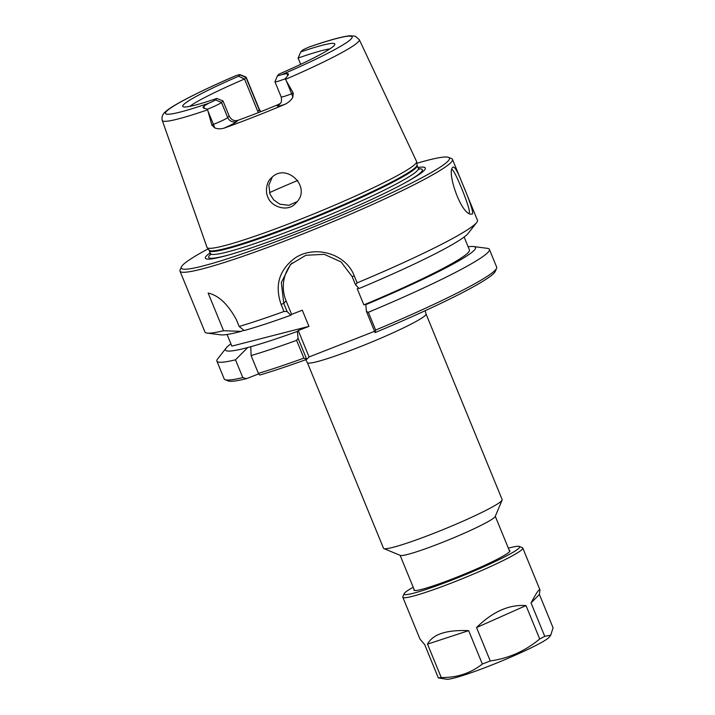 <?xml version="1.0" encoding="UTF-8"?>
<svg xmlns="http://www.w3.org/2000/svg" width="715" height="715" viewBox="0 0 715 715"><rect width="100%" height="100%" fill="white"/><g stroke="black" fill="none" stroke-linecap="round" stroke-linejoin="round"><path stroke-width="1.07" d="M426.033 313.983L502.153 499.606A64.118 5.363 157.7 0 1 502.118 500.107A64.118 5.363 157.7 0 1 501.456 501A64.118 5.363 157.7 0 1 441.656 530.199A64.118 5.363 157.7 0 1 383.884 548.593A64.118 5.363 157.7 0 1 383.508 548.262L307.379 362.648A64.118 5.363 -22.3 0 0 363.032 345.586A64.118 5.363 -22.3 0 0 425.327 315.387A64.118 5.363 -22.3 0 0 426.033 313.983L425.139 310.721M225.055 379.665L228.085 380.916A144.922 12.11 -22.3 0 0 246.469 378.664A715.223 699.592 44.5 0 1 242.805 377.592A147.263 12.307 157.7 0 1 225.055 379.665A147.263 12.307 157.7 0 1 224.188 378.905L216.895 361.138A147.263 12.307 157.7 0 1 217.664 358.894L226.199 347.982A135.099 11.288 -22.3 0 0 247.721 347.535L250.804 346.695A135.099 11.288 -22.3 0 0 297.395 331.42L298.253 330.544L308.934 326.362L302.311 310.203L291.622 314.377L290.764 315.261L287.099 311.508L283.739 303.312L281.344 282.479L290.567 264.425L305.904 255.264L324.279 254.334L341.064 261.922L352.129 276.562L355.489 284.758A715.17 518.992 -117.4 0 0 357.125 282.872L354.256 275.874C345.667 252.976 313.599 244.584 294.187 258.633C278.984 270.458 274.632 285.741 281.138 304.483L284.007 311.472A715.17 664.289 79.8 0 0 287.099 311.508M375.08 332.52L375.116 332.582A144.922 12.11 -22.3 0 0 495.316 271.325L496.594 268.295A147.263 12.307 157.7 0 1 375.634 330.053L368.35 312.285L366.438 311.463L375.08 332.52A1373.622 765.113 -115.5 0 0 375.634 330.053M374.58 331.313L309.086 356.946L306.735 359.332L298.057 338.222L296.6 340.358L303.884 358.126A1373.622 1134.955 74.8 0 0 306.69 359.279M303.884 358.126A147.263 12.307 157.7 0 1 258.383 373.355A715.223 136.163 68.6 0 0 259.715 375.053A144.922 12.11 -22.3 0 0 306.735 359.332M258.767 373.847L246.469 378.664M502.118 500.107L495.182 516.534A51.426 4.299 157.7 0 1 494.646 517.249A51.426 4.299 157.7 0 1 446.687 540.665A51.426 4.299 157.7 0 1 400.355 555.421L383.884 548.593M308.934 326.362L231.848 346.123L227.075 334.486M230.909 343.852A135.099 11.288 -22.3 0 0 226.199 347.982M416.827 163.279A144.922 12.11 157.7 0 1 448.582 157.38A144.922 12.11 157.7 0 1 447.849 161.277A144.922 12.11 157.7 0 1 301.453 231.785A144.922 12.11 157.7 0 1 181.36 266.972L180.082 270.002A147.263 12.307 -22.3 0 0 179.992 271.146L204.955 332.019A147.263 12.307 -22.3 0 0 207.082 333.083L220.819 334.852A135.099 11.288 -22.3 0 0 241.098 331.376L223.572 330.714L208.137 293.061C218.477 295.322 227.862 304.125 236.29 319.471L239.159 326.469A147.263 12.307 -22.3 0 0 284.007 311.472M207.082 333.083A147.263 12.307 -22.3 0 0 223.572 330.714M358.76 288.109L357.223 288.717L363.855 304.876L366.643 303.786L365.776 304.67A135.099 11.288 -22.3 0 0 473.536 246.541L487.273 248.319A147.263 12.307 157.7 0 1 489.391 249.374L496.684 267.151A147.263 12.307 157.7 0 1 496.594 268.295M489.391 249.374A147.263 12.307 157.7 0 1 368.35 312.285M242.805 377.592L235.512 359.824A147.263 12.307 157.7 0 1 216.895 361.138M298.253 330.544L309.086 356.946M298.057 338.222L297.395 331.42M451.862 169.643C453.882 167.426 472.338 212.73 469.058 212.99L468.611 213.267M207.949 111.013L213.428 124.365L211.801 125L207.627 109.824A106.472 8.902 -22.3 0 1 162.278 120.469L207.046 247.426A113.229 9.465 -22.3 0 0 207.162 247.649A113.229 9.465 -22.3 0 0 306.512 216.859A113.229 9.465 -22.3 0 0 415.335 163.994A113.229 9.465 -22.3 0 0 416.631 161.733A113.229 9.465 -22.3 0 0 416.568 161.492L359.296 39.665L355.203 36.17L350.162 35.75C342.539 36.456 329.097 40.12 309.854 46.761L309.014 47.083A8.786 0.733 -22.3 0 0 302.105 50.551L300.756 51.927L298.11 58.049A79.472 6.641 157.7 0 1 329.901 48.897M300.756 51.927A82.171 6.864 -22.3 0 1 334.852 44.357A82.171 6.864 -22.3 0 1 278.966 74.137L277.608 75.513A8.786 0.733 -22.3 0 0 277.518 75.638A8.786 0.733 -22.3 0 0 282.076 74.539L286.867 73.591C288.61 73.556 288.931 74.208 287.823 75.54L285.16 78.793L293.266 93.129L291.64 93.763A13.46 1.126 157.7 0 1 281.147 96.874C282.336 103.085 280.289 102.906 279.887 103.997A7.016 6.855 44.5 0 1 277.536 105.552A20.476 1.707 -22.3 0 0 285.017 104.292C288.708 102.406 291.318 100.055 292.855 97.213L293.266 93.129M285.017 104.292A107.608 8.991 157.7 0 1 223.974 128.173A20.476 1.707 -22.3 0 0 236.754 121.505L237.898 120.343A79.472 6.641 -22.3 0 0 278.671 104.39L277.536 105.552M211.801 125L214.643 127.815C217.262 128.995 220.372 129.111 223.974 128.173M267.696 196.571C265.408 192.541 266.203 181.887 271.146 178.151C285.839 161.599 312.75 187.464 295.894 202.971C288.225 212.775 270.726 206.966 267.696 196.571M272.263 177.114L268.84 185.176L270.029 194.194L273.774 199.977L279.94 204.213L288.86 205.294L297.056 201.648M471.963 214.026C474.93 214.679 467.565 195.472 461.899 182.432C457.6 171.278 454.552 166.193 452.756 167.185L452.407 167.694C447.358 172.699 459.87 211.443 470.184 214.16L471.963 214.026M357.125 282.872A147.263 12.307 -22.3 0 0 475.832 223.464A147.263 12.307 -22.3 0 0 476.682 222.508A147.263 12.307 -22.3 0 0 477.45 220.265L452.488 159.391A147.263 12.307 -22.3 0 0 451.612 158.632L448.582 157.38M179.992 271.146A147.263 12.307 -22.3 0 0 307.808 231.964A147.263 12.307 -22.3 0 0 450.87 162.6A147.263 12.307 -22.3 0 0 452.488 159.391M355.489 284.758L359.144 288.502A135.099 11.288 -22.3 0 0 468.146 233.412L476.682 222.508M292.131 262.923A37.403 36.581 -135.5 0 0 286.098 300.908L291.622 314.377M181.36 266.972A144.922 12.11 157.7 0 1 208.11 248.883M418.016 167.498A118.842 9.93 157.7 0 1 424.004 170.608A118.842 9.93 157.7 0 1 405.834 182.414A118.842 9.93 157.7 0 1 229.372 254.781A118.842 9.93 157.7 0 1 210.228 252.717M235.512 359.824L247.721 347.535M250.804 346.695L251.099 355.587L258.383 373.355M189.69 106.401A79.472 6.641 157.7 0 1 244.512 79.025L238.613 76.246A82.171 6.864 -22.3 0 0 182.977 106.642A82.171 6.864 -22.3 0 0 216.824 98.447L223 100.949L229.184 116.036L227.692 117.546A13.46 1.126 157.7 0 1 213.428 124.365A7.016 1.332 -111.4 0 1 214.643 127.815M280.423 103.362L278.671 104.39M237.898 120.343C234.127 121.327 231.222 119.888 229.184 116.036M240.008 74.628L246.076 77.14A13.46 1.126 157.7 0 1 246.157 77.211A13.46 1.126 157.7 0 1 246.005 77.506L259.259 109.833L257.775 111.352L244.512 79.025L246.005 77.506L239.963 74.869A8.786 0.733 -22.3 0 0 240.008 74.628A8.786 0.733 -22.3 0 0 235.503 75.844L234.243 76.389M257.775 111.352L258.455 112.595M298.11 58.049L300.684 64.332M207.627 109.824L207.538 109.163L204.115 108.296C202.774 107.911 202.774 107.143 204.115 105.972L208.557 103.3A8.786 0.733 -22.3 0 0 215.465 99.823L216.824 98.447M223 100.949L221.507 102.468A13.46 1.126 157.7 0 1 207.538 109.163M238.613 76.246L239.963 74.869M285.16 78.793A13.46 1.126 157.7 0 1 274.953 81.787A13.46 1.126 157.7 0 1 274.962 81.68L277.518 75.638M239.159 326.469L244.181 330.536A135.099 11.288 -22.3 0 0 290.764 315.261M243.869 330.285L241.098 331.376M296.6 340.358A147.263 12.307 157.7 0 1 251.099 355.587M363.855 304.876A128.566 10.743 -22.3 0 0 469.433 250L464.124 237.04M473.536 246.541A135.099 11.288 -22.3 0 0 468.119 246.791M365.776 304.67L366.438 311.463M508.365 548.199A62.455 5.22 157.7 0 1 519.331 546.43A62.455 5.22 157.7 0 1 519.01 548.11A62.455 5.22 157.7 0 1 455.92 578.498A62.455 5.22 157.7 0 1 404.163 593.665L402.858 596.739A64.833 5.416 -22.3 0 0 402.822 597.248L419.973 639.076L424.665 644.555L438.358 677.945L446.652 679.25A55.993 4.683 -22.3 0 0 498.221 662.421A55.993 4.683 -22.3 0 0 548.843 637.574A55.993 4.683 -22.3 0 0 549.165 637.208L550.747 635.188L544.75 636.323L531.057 602.933L539.387 594.442L553.079 627.833L550.747 635.188M531.057 602.933C534.722 595.97 537.305 591.725 538.788 590.179L539.95 589.866L539.387 594.442M539.709 638.978C525.176 651.061 508.687 658.381 490.249 660.946L476.556 627.556L526.008 605.587L539.709 638.978A64.833 5.416 -22.3 0 0 544.75 636.323M482.348 664.038C470.586 673.289 456.885 677.775 441.227 677.516L427.525 644.126L468.656 630.648L482.348 664.038A64.833 5.416 -22.3 0 0 490.249 660.946M438.358 677.945A64.833 5.416 -22.3 0 0 441.227 677.516M476.556 627.556C492.626 611.674 509.116 604.354 526.008 605.587M427.525 644.126C432.772 634.223 446.482 629.727 468.656 630.648M414.11 589.428A51.891 4.335 -22.3 0 0 414.208 590.411A51.891 4.335 -22.3 0 0 460.952 575.53A51.891 4.335 -22.3 0 0 509.348 551.891A51.891 4.335 -22.3 0 0 509.893 551.167A51.891 4.335 -22.3 0 0 509.268 550.407M402.822 597.248A64.833 5.416 -22.3 0 0 459.101 579.999A64.833 5.416 -22.3 0 0 522.084 549.451A64.833 5.416 -22.3 0 0 522.79 548.048A64.833 5.416 -22.3 0 0 522.406 547.708L519.331 546.43M404.163 593.665A62.455 5.22 157.7 0 1 413.207 587.23M285.562 79.338A106.472 8.902 -22.3 0 0 358.144 42.015A106.472 8.902 -22.3 0 0 359.296 39.665M281.138 304.483L283.739 303.312L286.098 300.908M352.129 276.562L354.256 275.874M309.014 47.083A100.869 8.428 157.7 0 1 351.002 39.111A100.869 8.428 157.7 0 1 282.076 74.539M236.754 121.505A7.016 6.855 44.5 0 1 227.692 117.546L221.507 102.468L215.465 99.823M208.557 103.3A100.869 8.428 157.7 0 1 166.568 111.272A100.869 8.428 157.7 0 1 235.503 75.844M204.115 108.296L204.115 105.972M287.823 75.54L286.867 73.591M297.789 180.439A93.495 7.811 -22.3 0 0 269.483 192.639M246.157 77.211L259.411 109.538A13.46 1.126 157.7 0 1 259.259 109.833A7.016 6.855 44.5 0 0 260.475 111.799M292.855 97.213A7.016 1.332 68.6 0 0 291.64 93.763L286.161 80.411M210.639 254.871L209.129 250.214A112.389 9.393 -22.3 0 0 307.736 219.657A112.389 9.393 -22.3 0 0 415.755 167.185A112.389 9.393 -22.3 0 0 417.042 164.942L416.631 161.733M209.379 250.661A112.291 9.384 -22.3 0 0 306.851 220.783A112.291 9.384 -22.3 0 0 415.942 167.882A112.291 9.384 -22.3 0 0 417.176 165.442L417.042 164.942M210.585 253.602A112.291 9.384 -22.3 0 0 308.058 223.724A112.291 9.384 -22.3 0 0 417.149 170.822A112.291 9.384 -22.3 0 0 418.382 168.374L417.176 165.442M404.627 183.076A115.49 9.653 -22.3 0 0 421.117 172.244A115.49 9.653 -22.3 0 0 418.65 168.847M210.719 254.129A115.49 9.653 -22.3 0 0 230.695 254.406M307.379 362.648L305.716 359.708M400.123 555.323L414.548 590.51M495.281 516.293L509.706 551.48M162.278 120.469C161.411 116.894 162.662 113.828 166.032 111.263C173.003 104.98 200.486 90.93 234.878 76.094M260.796 111.674L259.411 109.538M274.953 81.787L281.147 96.874M209.129 250.214L207.162 247.649M418.382 168.374L419.24 169.321M539.95 589.866L522.79 548.048"/></g></svg>
